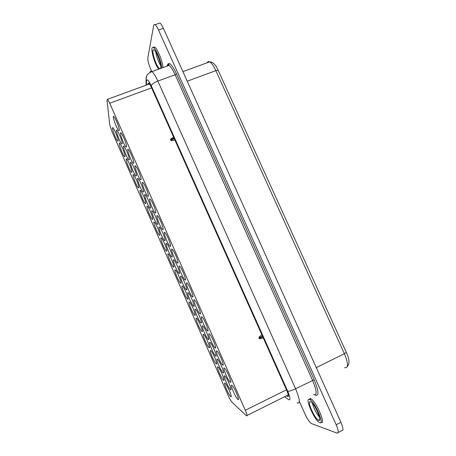 <?xml version="1.0" encoding="UTF-8"?>
<svg xmlns="http://www.w3.org/2000/svg" width="456" height="456" viewBox="0 0 456 456"><rect width="100%" height="100%" fill="white"/><g stroke="black" fill="none" stroke-linecap="round" stroke-linejoin="round"><path stroke-width="0.68" d="M147.955 84.531L147.955 83.75L148.753 82.958L151.113 86.771L286.949 390.917C288.699 395.141 288.927 397.022 287.633 396.555L286.539 395.785M174.899 140.032C172.539 140.699 171.171 140.79 170.795 140.305L174.334 138.727M174.067 138.128L170.533 139.707C170.401 139.234 171.137 138.55 172.738 137.649L173.633 137.188M263.283 337.919C260.94 338.762 259.578 338.933 259.202 338.432L258.922 337.81C258.803 337.189 259.812 336.237 261.961 334.96M151.609 87.877L109.725 103.233L107.513 99.288L107 99.984L109.731 124.779L112.022 131.733L228.445 396.036C229.835 399.108 230.998 401.16 231.944 402.186L246.411 415.764C247.454 416.368 247.084 414.532 245.294 410.252L286.471 389.84M170.533 139.707L170.795 140.305M109.725 103.233L245.294 410.252M170.476 246.337L169.906 246.172C167.523 244.142 162.302 229.904 164.935 232.594C166.845 234.179 171.462 245.647 170.476 246.337M166.759 251.193L166.269 251.051C164.114 249.232 159.053 235.672 161.447 238.117C163.191 239.548 167.665 250.583 166.759 251.193M163.088 229.602L162.507 229.471C160.153 227.453 154.972 213.197 157.588 215.87C159.452 217.432 163.983 228.747 163.088 229.602M159.748 235.29L159.247 235.171C157.115 233.364 152.093 219.792 154.47 222.226C156.174 223.634 160.569 234.521 159.748 235.29M155.73 212.929L155.137 212.827C152.806 210.826 147.67 196.542 150.252 199.204C152.082 200.737 156.533 211.903 155.73 212.929M152.76 219.439L152.253 219.353C150.138 217.552 145.15 203.957 147.505 206.38C149.18 207.765 153.501 218.515 152.76 219.439M148.399 196.314L147.801 196.251C145.492 194.267 140.385 179.938 142.945 182.594C144.734 184.093 149.112 195.122 148.399 196.314M145.8 203.638L145.282 203.581C143.19 201.803 138.231 188.174 140.568 190.585C142.204 191.947 146.456 202.567 145.8 203.638M141.086 179.749L140.488 179.732C138.208 177.766 133.124 163.39 135.66 166.03C137.41 167.5 141.713 178.404 141.086 179.749M138.858 187.889L138.333 187.872C136.27 186.099 131.334 172.436 133.648 174.836C135.25 176.17 139.439 186.669 138.858 187.889M133.807 163.242L133.203 163.276C130.952 161.327 125.89 146.895 128.398 149.517C130.108 150.964 134.349 161.743 133.807 163.242M131.938 172.186L131.413 172.214C129.367 170.458 124.454 156.744 126.745 159.138C128.318 160.449 132.445 170.829 131.938 172.186M126.546 146.798L125.947 146.878C123.718 144.951 118.674 130.45 121.153 133.061C122.824 134.474 127.007 145.145 126.546 146.798M125.041 156.539L124.522 156.607C122.499 154.869 117.597 141.103 119.865 143.48C121.404 144.769 125.474 155.046 125.041 156.539M119.312 130.405L118.714 130.541C116.519 128.632 111.481 114.063 113.932 116.656C115.567 118.041 119.694 128.609 119.312 130.405M118.167 140.944L117.648 141.058C115.647 139.336 110.762 125.508 113.008 127.874C114.513 129.139 118.526 139.314 118.167 140.944M122.248 143.794L121.689 143.891C119.58 142.072 114.616 127.919 116.97 130.399C118.56 131.738 122.653 142.152 122.248 143.794M129.31 159.805L128.746 159.856C126.614 158.015 121.638 143.925 124.021 146.422C125.639 147.784 129.795 158.306 129.31 159.805M136.395 175.868L135.831 175.873C133.676 174.015 128.677 159.982 131.083 162.49C132.742 163.881 136.954 174.517 136.395 175.868M143.503 191.987L142.945 191.953C140.761 190.078 135.74 176.09 138.174 178.609C139.867 180.029 144.147 190.785 143.503 191.987M150.634 208.158L150.081 208.084C147.875 206.197 142.825 192.25 145.282 194.78C147.009 196.222 151.358 207.109 150.634 208.158M157.787 224.386L157.246 224.278C155.017 222.374 149.933 208.455 152.412 211.003C154.179 212.467 158.602 223.491 157.787 224.386M164.969 240.665L164.434 240.529C162.182 238.613 157.064 224.717 159.566 227.27C161.367 228.764 165.87 239.936 164.969 240.665M172.174 257.002L171.65 256.836C169.381 254.91 164.211 241.024 166.736 243.589C168.577 245.111 173.166 256.437 172.174 257.002M179.145 265.979L179.71 266.19C182.143 268.27 187.45 282.498 184.783 279.762C182.81 278.131 178.057 266.532 179.145 265.979M174.984 269.866L175.469 270.043C177.663 271.901 182.805 285.462 180.382 282.976C178.587 281.512 173.987 270.351 174.984 269.866M186.584 282.84L187.131 283.068C189.582 285.154 194.951 299.392 192.267 296.651C190.249 294.992 185.398 283.204 186.584 282.84M182.041 285.883L182.514 286.077C184.72 287.935 189.924 301.513 187.484 299.022C185.649 297.534 180.958 286.197 182.041 285.883M194.045 299.752L194.57 299.997C197.038 302.089 202.487 316.35 199.774 313.603C197.722 311.921 192.757 299.928 194.045 299.752M189.126 301.952L189.576 302.157C191.794 304.021 197.06 317.621 194.604 315.13C192.74 313.614 187.946 302.094 189.126 301.952M201.541 316.726L202.036 316.983C204.516 319.069 210.045 333.37 207.315 330.623C205.217 328.907 200.144 316.709 201.541 316.726M196.234 318.077L196.656 318.288C198.89 320.152 204.225 333.786 201.751 331.29C199.853 329.751 194.957 318.043 196.234 318.077M209.053 333.763L209.526 334.02C212.017 336.106 217.632 350.453 214.884 347.7C212.747 345.962 207.548 333.541 209.053 333.763M203.359 334.248L203.758 334.47C206.004 336.328 211.419 350.008 208.928 347.512C206.99 345.95 201.985 334.031 203.359 334.248M216.6 350.852L217.033 351.109C219.535 353.195 225.247 367.599 222.482 364.846C220.305 363.079 214.975 350.425 216.6 350.852M210.512 350.482L210.883 350.698C213.134 352.551 218.629 366.282 216.133 363.791C214.155 362.201 209.036 350.071 210.512 350.482M224.17 368.003L224.569 368.254C227.077 370.329 232.891 384.813 230.115 382.06C227.892 380.264 222.431 367.359 224.17 368.003M217.689 366.761L218.031 366.977C220.282 368.824 225.868 382.618 223.36 380.127C221.348 378.514 216.104 366.162 217.689 366.761M231.762 385.217L232.127 385.457C234.64 387.52 240.563 402.084 237.77 399.336C235.507 397.512 229.904 384.351 231.762 385.217M224.888 383.097L225.196 383.302C227.453 385.143 233.136 399.011 230.611 396.52C228.57 394.885 223.195 382.293 224.888 383.097M224.534 375.744L224.888 375.966C227.27 377.921 233.016 392.086 230.371 389.47C228.239 387.76 222.824 375.014 224.534 375.744M217.159 359.009L217.54 359.242C219.917 361.203 225.566 375.299 222.933 372.677C220.841 370.99 215.557 358.49 217.159 359.009M209.8 342.331L210.222 342.57C212.587 344.531 218.145 358.564 215.523 355.948C213.471 354.283 208.312 342.011 209.8 342.331M202.47 325.709L202.92 325.943C205.274 327.915 210.746 341.897 208.147 339.275C206.129 337.639 201.085 325.584 202.47 325.709M195.168 309.145L195.641 309.373C197.984 311.345 203.376 325.288 200.788 322.666C198.81 321.058 193.885 309.208 195.168 309.145M187.883 292.632L188.379 292.849C190.716 294.821 196.034 308.735 193.464 306.118C191.526 304.534 186.703 292.883 187.883 292.632M180.627 276.176L181.146 276.382C183.466 278.348 188.716 292.245 186.168 289.634C184.264 288.072 179.544 276.61 180.627 276.176M173.4 259.777L173.93 259.96C176.233 261.926 181.425 275.806 178.894 273.201C177.036 271.673 172.408 260.382 173.4 259.777M173.787 267.153L173.314 266.988C171.142 265.158 166.035 251.604 168.446 254.055C170.225 255.508 174.785 266.703 173.787 267.153M177.886 263.129L177.327 262.935C174.927 260.889 169.655 246.667 172.311 249.364C174.26 250.977 178.969 262.616 177.886 263.129M159.913 68.713L159.497 68.525C155.912 66.547 150.275 47.219 154.168 50.069C156.79 51.46 161.686 64.946 160.683 67.967L160.438 68.525M158.608 69.181C153.832 62.894 149.38 44.563 153.49 47.658C156.248 49.162 161.515 62.136 161.777 68.041M309.322 399.382L309.818 399.587C315.125 402.01 325.253 426.189 319.439 422.535C314.383 420.193 304.551 397.672 309.322 399.382M310.393 401.764C306.575 400.357 314.401 418.312 318.419 420.17C323.042 423.06 314.993 403.862 310.77 401.924L310.393 401.764M299.484 401.719L305.081 414.225C307.367 419.087 309.459 422.193 311.362 423.544L337.024 433.114C338.876 433.325 338.591 430.538 336.175 424.758L340.928 422.296L163.368 28.278L158.494 29.971C157.223 27.183 156.077 25.422 155.069 24.692C154.345 24.231 153.889 24.499 153.695 25.502L147.835 57.883C147.67 60.483 148.622 64.245 150.702 69.169L151.734 71.472M340.928 422.296C343.339 428.07 343.602 430.857 341.721 430.669L338.175 432.522M158.597 23.473L159.919 23.022C160.945 23.746 162.091 25.496 163.368 28.278M158.494 29.971L336.175 424.758M309.157 399.348L310.308 398.521L310.815 398.732C316.145 401.109 326.467 425.368 320.876 422.359M153.068 47.447L154.555 46.951C157.349 48.467 162.655 61.4 163.031 67.585M262.531 336.197L258.922 337.81M259.202 338.432L262.804 336.819M147.955 83.75L149.135 83.323M287.588 396.52L288.477 396.082M155.798 51.978C156.579 56.857 158.209 61.412 160.694 65.63M167.711 65.898L167.631 65.157M319.491 417.24C316.19 413.085 313.836 408.473 312.44 403.406M344.65 367.678C348.509 368.317 348.424 363.666 344.4 353.719L346.303 352.351C349.501 359.128 349.837 363.848 347.324 366.516M316.276 367.576L344.4 353.719L215.842 70.634C213.653 65.938 211.584 63.013 209.64 61.862C208.495 61.286 207.674 61.583 207.166 62.768M346.309 352.357L218.219 70.463L215.842 70.634L187.216 81.191M166.907 66.188C167.278 64.991 167.996 64.729 169.062 65.413C170.857 66.707 172.881 69.819 175.144 74.75L176.5 73.809L314.155 379.791L295.573 388.751C299.923 399.319 300.447 404.033 297.147 402.893M313.694 394.577C317.239 395.58 316.863 390.826 312.554 380.31L175.144 74.75L157.856 81.06C155.593 76.095 153.615 72.943 151.916 71.598C150.902 70.879 150.252 71.13 149.967 72.339M315.028 394.919L315.096 395.061C319.217 396.543 318.898 391.453 314.155 379.791M288.317 396.617L287.981 396.378M284.572 396.766L288.665 399.667C290.694 400.528 290.381 397.729 287.725 391.276L151.227 85.694C148.422 79.908 146.849 78.409 146.501 81.196L146.501 85.061M287.725 391.276C289.195 391.373 291.811 390.53 295.573 388.751L157.856 81.06C154.111 82.564 151.905 84.109 151.227 85.694M146.501 81.196L146.045 79.874L146.507 76.551M167.42 65.271C168.714 61.246 171.741 64.091 176.5 73.809M173.656 137.239L172.738 137.649M170.572 245.875L169.906 246.172M166.845 250.8L166.269 251.051M163.174 229.18L162.507 229.471M159.817 234.925L159.247 235.171M155.798 212.547L155.137 212.827M152.817 219.108L152.253 219.353M148.445 195.977L147.801 196.251M145.84 203.347L145.282 203.581M141.126 179.47L140.488 179.732M138.886 187.644L138.333 187.872M133.83 163.02L133.203 163.276M131.961 171.992L131.413 172.214M126.563 146.632L125.947 146.878M125.052 156.397L124.522 156.607M119.318 130.308L118.714 130.541M118.172 140.853L117.648 141.058M122.259 143.668L121.689 143.891M129.327 159.623L128.746 159.856M136.418 175.634L135.831 175.873M143.543 191.702L142.945 191.953M150.685 207.828L150.081 208.084M157.856 224.01L157.246 224.278M165.055 240.255L164.434 240.529M172.277 256.557L171.65 256.836M185.461 279.454L184.783 279.762M180.969 282.714L180.382 282.976M192.945 296.337L192.267 296.651M200.458 313.283L199.774 313.603M195.191 314.857L194.604 315.13M207.999 330.292L207.315 330.623M202.339 331.01L201.751 331.29M215.568 347.369L214.884 347.7M209.515 347.227L208.928 347.512M223.166 364.515L222.482 364.846M216.714 363.506L216.133 363.791M230.787 381.723L230.115 382.06M223.936 379.837L223.36 380.127M238.442 399L237.77 399.336M231.186 396.23L230.611 396.52M230.992 389.162L230.371 389.47M223.56 372.37L222.933 372.677M216.155 355.64L215.523 355.948M208.774 338.973L208.147 339.275M201.421 322.369L200.788 322.666M194.096 305.828L193.464 306.118M186.795 289.343L186.168 289.634M179.521 272.922L178.894 273.201M173.896 266.726L173.314 266.988M178.005 262.633L177.327 262.935M247.015 415.462L288.34 394.89M149.596 83.932L107.513 99.288M311.135 398.926L309.818 399.587M319.719 419.503L318.419 420.17M218.219 70.463C215.785 64.746 212.923 61.879 209.64 61.862L182.902 71.62M155.069 24.692L159.919 23.022M153.49 47.658L154.858 47.179M288.471 396.133L287.633 396.555M146.057 85.226L146.045 79.874C146.598 78.056 144.706 74.835 151.916 71.598L169.062 65.413L168.965 64.615C168.298 63.8 167.802 64.256 167.477 65.983"/></g></svg>
